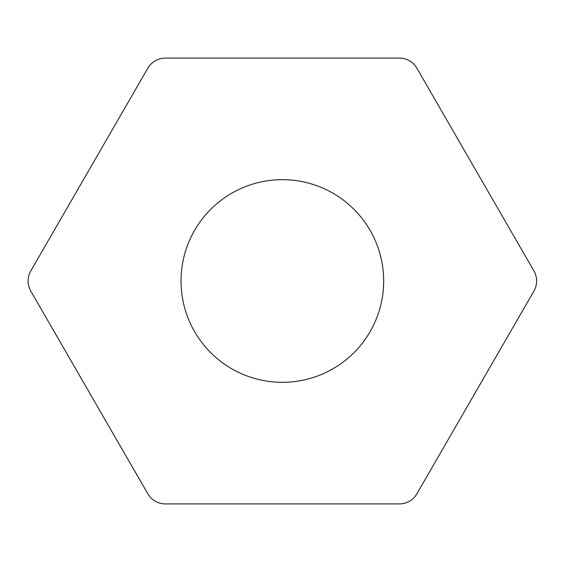 <?xml version="1.0" encoding="UTF-8"?>
<svg xmlns="http://www.w3.org/2000/svg" width="562" height="562" viewBox="0 0 562 562"><rect width="100%" height="100%" fill="white"/><g stroke="black" fill="none" stroke-linecap="round" stroke-linejoin="round"><path stroke-width="0.84" d="M181.034 281A101.322 101.322 0 0 0 282.356 382.322A101.322 101.322 0 0 0 383.677 281A101.322 101.322 0 0 0 282.356 179.678A101.322 101.322 0 0 0 181.034 281M28.1 281A20.267 20.267 0 0 0 30.812 291.13L147.813 493.773A20.267 20.267 0 0 0 165.361 503.91L399.357 503.91A20.267 20.267 0 0 0 416.906 493.773L533.9 291.13A20.267 20.267 0 0 0 533.9 270.87L416.906 68.227A20.267 20.267 0 0 0 399.357 58.09L165.361 58.09A20.267 20.267 0 0 0 147.813 68.227L30.812 270.87A20.267 20.267 0 0 0 28.1 281"/></g></svg>
